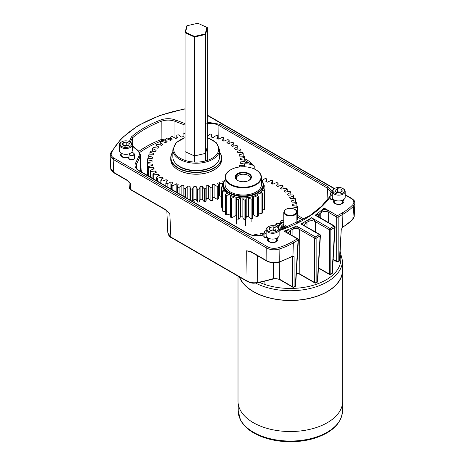 <?xml version="1.0" encoding="UTF-8"?>
<svg xmlns="http://www.w3.org/2000/svg" width="465" height="465" viewBox="0 0 465 465"><rect width="100%" height="100%" fill="white"/><g stroke="black" fill="none" stroke-linecap="round" stroke-linejoin="round"><path stroke-width="0.7" d="M270.653 230.39L273.211 229.82L274.612 230.471A3.243 1.872 0 0 0 271.461 230.21A3.243 1.872 0 0 0 270.746 230.437M268.601 226.583L268.043 226.903A6.487 3.749 0 0 0 266.143 229.553L266.143 235.348A6.487 3.749 0 0 0 268.567 238.266A6.487 3.749 0 0 0 275.437 238.731A6.487 3.749 0 0 0 279.122 235.348L279.122 229.553A6.487 3.749 0 0 0 277.221 226.903L276.663 226.583A5.702 3.29 0 0 0 276.21 226.345A5.702 3.29 0 0 0 268.601 226.583A5.702 3.29 0 0 0 269.061 231.471A5.702 3.29 0 0 0 276.873 231.105A5.702 3.29 0 0 0 276.663 226.583M266.143 229.553A6.487 3.749 0 0 0 268.567 232.471A6.487 3.749 0 0 0 275.437 232.93A6.487 3.749 0 0 0 279.122 229.553M275.553 230.262L272.06 231.047L269.136 229.687L269.712 227.548L273.211 226.769L276.129 228.123L275.553 230.262M269.712 229.954L269.712 227.548M273.211 229.82L273.211 226.769M334.678 188.435L334.12 188.755A6.487 3.749 0 0 0 333.62 189.081A6.487 3.749 0 0 0 332.219 191.406L332.219 197.201A6.487 3.749 0 0 0 336.573 200.741A6.487 3.749 0 0 0 343.792 199.526A6.487 3.749 0 0 0 345.193 197.201L345.193 191.406A6.487 3.749 0 0 0 343.292 188.755L342.734 188.435A5.702 3.29 0 0 0 334.678 188.435A5.702 3.29 0 0 0 334.236 188.72A5.702 3.29 0 0 0 335.166 193.341A5.702 3.29 0 0 0 343.176 192.801A5.702 3.29 0 0 0 342.734 188.435M332.219 191.406A6.487 3.749 0 0 0 336.573 194.945A6.487 3.749 0 0 0 343.792 193.731A6.487 3.749 0 0 0 345.193 191.406M341.031 189.063L342.414 191.074L340.089 192.772L336.381 192.458L334.998 190.447L337.323 188.749L341.031 189.063L341.031 192.086M340.99 192.115L337.323 191.801L336.422 192.458M337.323 191.801L337.323 188.749M340.694 192.33A3.243 1.872 0 0 0 339.177 191.958A3.243 1.872 0 0 0 336.451 192.464M123.702 145.574L126.776 145.097L127.904 145.748A3.243 1.872 0 0 0 124.963 145.376A3.243 1.872 0 0 0 123.882 145.679M121.772 141.808L121.214 142.133A6.487 3.749 0 0 0 119.313 144.778L119.313 150.579A6.487 3.749 0 0 0 121.214 153.229A6.487 3.749 0 0 0 128.288 154.043A6.487 3.749 0 0 0 132.293 150.579L132.293 144.778A6.487 3.749 0 0 0 130.392 142.133L129.834 141.808A5.702 3.29 0 0 0 121.772 141.808A5.702 3.29 0 0 0 121.772 146.463A5.702 3.29 0 0 0 129.834 146.463A5.702 3.29 0 0 0 129.834 141.808L130.392 142.133M119.313 144.778A6.487 3.749 0 0 0 121.214 147.428A6.487 3.749 0 0 0 128.288 148.242A6.487 3.749 0 0 0 132.293 144.778M128.456 145.667L124.835 146.225L122.185 144.696L123.155 142.604L126.776 142.046L129.427 143.575L128.456 145.667M123.155 145.254L123.155 142.604M126.776 145.097L126.776 142.046M239.539 277.012A52.121 30.091 0 0 0 253.489 291.572A52.121 30.091 0 0 0 310.289 298.094A52.121 30.091 0 0 0 342.461 270.293L342.461 260.644A52.121 30.091 180 0 1 311.701 288.091A52.121 30.091 180 0 1 255.733 283.139M342.461 267.602A52.33 30.213 180 0 1 342.67 270.293A52.33 30.213 180 0 1 310.364 298.204A52.33 30.213 180 0 1 253.338 291.654A52.33 30.213 180 0 1 239.26 276.855M342.67 270.293L342.67 401.318A52.33 30.213 180 0 1 310.364 429.23A52.33 30.213 180 0 1 253.338 422.679A52.33 30.213 180 0 1 238.016 401.318L238.016 276.134M285.713 225.798L284.667 226.409L284.94 225.665L285.713 225.798L287.091 227.809M284.667 226.409L284.667 228.431M285.888 227.96L285.888 225.909M283.801 221.067A14.107 8.143 0 0 0 282.307 220.364A16.612 9.591 0 0 0 280.726 220.933A14.107 8.143 0 0 0 281.651 222.758M280.238 223.81A14.107 8.143 0 0 0 276.791 223.206A16.612 9.591 0 0 0 275.803 224.118A14.107 8.143 0 0 0 278.686 225.856M280.726 223.392L280.726 220.933M278.326 226.833A14.107 8.143 0 0 0 277.111 226.839M275.803 226.17L275.803 224.118M278.215 227.641A12.125 7.004 180 0 1 278.913 225.444A12.125 7.004 180 0 1 278.994 225.316M279.419 230.309A11.956 6.905 180 0 1 279.122 229.89M278.396 227.833A11.956 6.905 180 0 1 279.076 225.188A11.956 6.905 180 0 1 283.801 221.718M296.879 222.09A11.422 6.597 180 0 1 297.96 222.584M283.801 224.142A9.602 5.545 0 0 0 281.104 229.727M284.016 228.675A6.737 3.889 180 0 1 283.842 228.356A6.737 3.889 180 0 1 283.819 228.303L281.209 229.088L281.197 227.17L283.807 226.385M283.801 225.24L282.685 225.072L283.801 224.38M296.879 221.718A11.956 6.905 180 0 1 298.361 222.38M281.197 227.711L284.028 226.862M279.884 230.152A11.422 6.597 180 0 1 283.801 222.09M284.045 228.78L283.819 228.303M325.825 209.401C326.232 209.977 326.11 209.099 328.697 212.406C325.855 211.029 323.216 211.156 320.792 212.796L322.82 209.581L325.825 209.401L324.041 207.994L337.421 215.719L342.164 212.976A62.577 36.125 0 0 0 352.702 204.891C354.644 202.548 354.121 200.409 351.127 198.474L345.193 195.044M318.258 215.65L318.804 216.998L317.043 216.033L316.868 214.446L319.269 214.016L318.258 215.655L318.63 216.87M312.974 218.934L315.351 221.654C312.881 220.404 310.422 220.41 307.975 221.677L310.19 218.969L312.974 218.934L311.521 217.719L330.08 228.431L334.068 226.13L315.171 215.225L316.868 214.446M295.031 227.054L297.786 227.153L299.64 229.536C297.513 228.42 295.263 228.321 292.892 229.245L296.507 226.002L315.398 236.912L319.385 234.61A1.04 0.599 -60 0 1 319.903 234.558L302.825 224.793L302.884 223.188L306.162 222.723L304.61 224.7L304.988 225.944M317.642 281.465A1.04 0.599 -176.5 0 1 317.339 281.854A1.04 0.599 60 0 1 317.124 282.302A1.04 1.04 0 0 0 317.642 281.465L320.42 235.517A1.04 0.599 -176.5 0 1 320.118 235.912L316.13 238.208A1.04 0.639 180 0 1 314.666 238.208L299.64 229.536L299.826 273.984L296.379 273.065M298.914 273.78L314.881 282.999A1.04 0.599 -60 0 1 314.666 282.551L314.666 238.208A1.04 0.599 -60 0 1 315.398 236.912A1.04 0.599 60 0 1 316.13 238.179A1.04 0.599 60 0 1 316.13 238.208L316.13 282.551A1.04 0.639 180 0 1 314.666 282.551L299.826 273.984L296.374 273.153M185.064 108.979A111.792 64.542 0 0 0 111.495 152.782C110.629 154.793 111.42 156.56 113.873 158.071L267.491 246.764C270.851 248.49 274.559 248.792 278.605 247.671A62.577 36.125 0 0 0 292.613 241.585L297.356 238.847A1.04 0.599 -60 0 1 297.879 238.795L286.312 232.215L286.626 230.477C287.178 230.582 287.178 229.85 290.782 230.123L288.591 232.372L288.98 233.657M308.336 216.632L307.871 216.335L309.132 216.103M244.567 158.617L249.281 161.338L254.239 165.895C251.513 164.378 248.258 163.686 244.485 163.808M264.039 234.901A120.325 69.471 180 0 1 261.981 235.366C256.604 236.406 251.821 235.819 247.624 233.599L138.954 170.858C135.466 168.69 134.309 166.168 135.489 163.285L138.977 155.973C139.82 154.055 139.326 152.258 137.495 150.59L132.293 146.051M129.328 141.552L131.578 136.768A105.131 60.694 180 0 1 160.617 120.005C165.575 118.267 170.55 118.261 175.549 119.982L185.064 123.603M292.52 256.36A1.04 0.698 -110.6 0 0 292.578 256.343L292.468 256.395A1.04 0.599 -119.7 0 0 292.683 255.948L294.107 256.686L292.636 256.709A1.04 0.599 120 0 0 292.537 256.36M295.618 285.702A1.04 0.599 -176.5 0 1 295.316 286.091A1.04 0.599 -120 0 1 295.101 286.539A1.04 1.04 0 0 0 295.618 285.702L298.396 239.76A1.04 0.599 -176.5 0 1 298.094 240.149L293.345 242.887A63.612 36.729 180 0 1 279.11 249.071C274.617 250.327 270.502 249.99 266.759 248.06L113.135 159.373L113.768 172.416A1.04 0.599 120 0 0 113.983 172.864C111.652 171.167 110.571 169.661 110.734 168.353L113.768 172.416L127.201 180.17L129.072 182.135M128.968 181.617L129.311 187.54L130.828 189.546L165.215 209.401L169.83 213.644L167.354 211.354M251.623 252.326L246.7 250.74L251.216 251.774L266.852 260.801C270.595 262.737 274.739 263.068 279.279 261.783A63.048 36.404 0 0 0 292.683 255.948M333.132 259.627L336.904 261.807A1.04 1.04 0 0 0 337.939 261.807L339.148 261.109A1.04 1.04 0 0 0 339.665 260.272L341.246 229.466L342.769 227.036A1.04 0.605 59.7 0 1 342.554 227.478A1.04 0.605 59.7 0 1 342.461 227.519M320.751 218.091L320.792 212.796A124.55 71.906 180 0 1 319.269 214.016L319.095 217.138M307.97 227.664L307.975 221.677A124.55 71.906 180 0 1 306.162 222.723L305.935 226.496M292.915 235.929L292.892 229.245A124.55 71.906 180 0 1 290.782 230.123L290.497 234.534M244.991 162.378L248.548 162.581L244.985 160.524M170.731 139.919L169.103 139.767M165.185 139.965L161.721 140.872A102.294 59.061 0 0 0 139.709 152.491M141.139 170.341L142.139 172.346M257.378 255.651L257.761 282.458A119.325 68.896 0 0 0 273.403 278.616L273.286 262.94M278.605 247.671A1.04 0.407 72.3 0 1 279.11 249.071L279.279 261.783A1.04 0.419 -108 0 1 279.087 262.219C275.867 263.562 271.862 263.237 267.067 261.243L267.067 261.243A1.04 0.599 -60 0 1 266.852 260.801L266.759 248.06A1.04 0.599 120 0 1 267.491 246.764M342.769 227.036A63.048 36.404 0 0 0 352.871 219.294L353.609 206.059A63.612 36.729 180 0 1 342.903 214.278L342.502 227.216A1.04 0.482 52.2 0 1 342.403 227.583L341.548 229.076M308.504 216.521L307.871 216.335L307.801 216.975M138.861 151.328A103.335 59.66 180 0 1 161.14 139.558L161.192 121.319A104.09 60.095 0 0 0 132.438 137.919L132.874 146.022M331.202 192.737L327.598 188.244L218.928 125.504C215.458 123.638 211.424 123.022 206.815 123.655M141.209 171.806L140.418 154.845L139.977 156.949L136.489 164.261L136.047 166.365C136.623 169.266 138.646 170.33 139.477 170.806A1.04 0.599 120 0 0 138.954 170.858M131.578 136.768A1.04 0.703 49.2 0 1 132.438 137.919L130.34 141.912M185.064 125.102L174.974 121.301C170.364 119.703 165.773 119.708 161.192 121.319A1.04 0.471 68.9 0 0 160.617 120.005M161.721 140.872A1.04 0.477 68.7 0 1 161.14 139.558L170.731 138.489M113.873 158.071A1.04 0.599 120 0 0 113.135 159.373L110.1 155.304L110.734 168.353M166.854 210.901L167.836 232.965L170.876 237.045L247.055 281.029C250.158 282.691 253.727 283.168 257.761 282.458L257.627 282.883L273.222 279.052C274.972 278.366 277.111 278.552 279.651 279.61L279.651 279.61A1.04 0.599 120 0 1 279.436 279.169L292.636 286.789A1.04 0.639 -0 0 0 294.107 286.789L295.316 286.091L298.094 240.149A1.04 0.599 60 0 0 298.094 240.12A1.04 0.599 60 0 0 297.356 238.847L283.981 231.122L286.626 230.477M342.403 227.583L352.714 219.695A1.04 0.738 44.3 0 0 352.871 219.294L354.202 216.545L354.9 203.35L353.609 206.059A1.04 0.744 43.7 0 0 352.702 204.891M273.222 279.052A1.04 0.384 73.5 0 0 273.403 278.616L279.436 279.169L279.291 262.155M249.891 251.612L246.7 250.74L247.055 281.029A1.04 0.599 120 0 0 247.27 281.476L171.085 237.493A1.04 0.599 120 0 1 170.876 237.045L169.83 213.644L165.424 209.843A1.04 0.599 120 0 1 165.215 209.401M286.312 232.215L283.981 231.122A123.516 71.308 0 0 0 296.507 226.002L297.786 227.153M302.825 224.793L300.826 223.898L302.884 223.188M310.19 218.969L311.521 217.719A123.516 71.308 0 0 1 300.826 223.898L319.385 234.61A1.04 0.599 60 0 1 320.118 235.877A1.04 0.599 60 0 1 320.118 235.912L317.339 281.854L316.13 282.551A1.04 0.599 60 0 1 315.915 282.999A1.04 1.04 0 0 1 314.881 282.999M317.043 216.033L315.171 215.225A123.516 71.308 0 0 0 324.041 207.994L322.82 209.581M249.281 161.338A1.04 0.599 -60 0 1 248.548 162.581L254.239 165.895L254.186 168.929M339.665 260.272A1.04 0.599 -176.5 0 1 339.363 260.662L341.246 229.466M333.149 259.319L336.689 261.359A1.04 0.639 -0 0 0 338.154 261.359L339.363 260.662A1.04 0.599 -120 0 1 339.148 261.109M336.904 261.807A1.04 0.599 -60 0 1 336.689 261.359L336.689 217.016A1.04 0.639 0 0 0 338.154 217.016L338.154 261.359A1.04 0.599 -120 0 1 337.939 261.807M332.324 272.99A1.04 0.599 -176.5 0 1 332.022 273.379A1.04 0.599 60 0 1 331.807 273.827A1.04 1.04 0 0 0 332.324 272.99L335.102 227.042A1.04 0.599 -176.5 0 1 334.8 227.431L330.813 229.733A1.04 0.639 180 0 1 329.348 229.733L315.351 221.654L315.346 231.925M318.449 268.107L329.563 274.519A1.04 1.04 0 0 0 330.598 274.519A1.04 0.599 60 0 0 330.813 274.077A1.04 0.639 180 0 1 329.348 274.077L329.348 229.733A1.04 0.599 -60 0 1 330.08 228.431A1.04 0.599 60 0 1 330.813 229.704A1.04 0.599 60 0 1 330.813 229.733L330.813 274.077L332.022 273.379L334.8 227.431A1.04 0.599 60 0 0 334.8 227.402A1.04 0.599 60 0 0 334.068 226.13A1.04 0.599 -60 0 1 334.585 226.077L318.444 216.76M129.311 187.54C128.956 187.837 129.532 188.656 131.043 189.993L131.043 189.993A1.04 0.599 120 0 1 130.828 189.546L130.485 183.646L127.416 180.618A1.04 0.599 120 0 1 127.201 180.17M267.067 261.243L251.431 252.216A1.04 0.599 -60 0 1 251.216 251.774M243.102 187.261A17.751 10.247 0 0 0 259.639 180.978A17.751 10.247 0 0 0 255.82 169.76A17.751 10.247 0 0 0 243.433 166.761A17.751 10.247 0 0 0 230.716 169.76A17.751 10.247 0 0 0 226.833 180.891A17.751 10.247 0 0 0 243.102 187.261M255.965 169.847A18.17 10.492 180 0 1 256.116 169.934A18.17 10.492 180 0 1 261.435 177.351A18.17 10.492 180 0 1 243.102 187.837A18.17 10.492 180 0 1 225.101 177.351A18.17 10.492 180 0 1 230.419 169.934A18.17 10.492 180 0 1 230.57 169.847M225.101 180.042A19.768 11.416 0 0 0 243.085 195.951A19.768 11.416 0 0 0 261.435 180.042M261.435 179.804A20.181 11.654 180 0 1 263.452 184.878A20.181 11.654 180 0 1 243.079 196.532A20.181 11.654 180 0 1 223.084 184.878A20.181 11.654 180 0 1 225.101 179.804M257.389 194.556A19.768 11.416 180 0 1 257.244 194.643A19.768 11.416 180 0 1 243.085 197.985A19.768 11.416 180 0 1 229.292 194.643A19.768 11.416 180 0 1 229.146 194.556M223.084 184.878L223.084 186.232A20.181 11.654 0 0 0 228.995 194.475A20.181 11.654 0 0 0 243.079 197.887A20.181 11.654 0 0 0 257.54 194.475A20.181 11.654 0 0 0 263.452 186.232L263.452 184.878M243.189 181.745A8.201 4.737 180 0 1 237.47 180.356A8.201 4.737 180 0 1 235.703 175.177A8.201 4.737 180 0 1 243.34 172.277A8.201 4.737 180 0 1 250.862 175.218A8.201 4.737 180 0 1 249.066 180.356A8.201 4.737 180 0 1 243.189 181.745M248.915 180.443A7.789 4.493 0 0 0 251.054 177.351A7.789 4.493 0 0 0 243.34 172.852A7.789 4.493 0 0 0 235.482 177.351A7.789 4.493 0 0 0 237.621 180.443M261.435 177.351L261.435 184.541A18.17 10.492 180 0 1 243.102 195.027A18.17 10.492 180 0 1 225.101 184.541L225.101 177.351M214.109 169.923A25.226 14.566 180 0 1 214.034 169.963A25.226 14.566 180 0 1 192.586 174.084A25.226 14.566 180 0 1 178.357 169.963A25.226 14.566 180 0 1 178.281 169.923M170.76 157.804L170.76 159.495A25.436 14.688 0 0 0 178.205 169.882A25.436 14.688 0 0 0 192.556 174.032A25.436 14.688 0 0 0 214.179 169.882A25.436 14.688 0 0 0 221.631 159.495L221.631 157.804A25.436 14.688 180 0 1 192.556 172.335A25.436 14.688 180 0 1 170.76 157.804A25.436 14.688 180 0 1 172.835 151.991M172.835 152.131A25.226 14.566 0 0 0 192.586 172.05A25.226 14.566 0 0 0 216.074 166.604A25.226 14.566 0 0 0 219.556 152.131M219.556 151.991A25.436 14.688 180 0 1 221.631 157.804M175.479 163.186A22.843 13.189 0 0 0 192.929 170.684A22.843 13.189 0 0 0 216.911 163.186M192.853 170.3A23.36 13.485 0 0 0 219.556 156.955L219.556 149.759A23.36 13.485 180 0 1 192.853 163.11A23.36 13.485 180 0 1 172.835 149.759L172.835 156.955A23.36 13.485 0 0 0 192.853 170.3M194.661 155.891L205.437 153.409M185.21 151.718L194.329 155.868M205.64 153.258L207.297 146.626M235.61 178.165A7.766 4.481 180 0 1 237.778 175.741A7.766 4.481 180 0 1 237.923 175.66M249.345 180.158A6.934 4.005 0 0 0 248.171 175.398A6.934 4.005 0 0 0 238.493 175.328A6.934 4.005 0 0 0 238.365 175.398A6.934 4.005 0 0 0 237.191 180.158M236.743 224.089L236.743 216.109A17.153 9.905 180 0 1 235.069 215.65A7.893 4.557 180 0 1 231.71 217.626A21.803 12.59 180 0 1 230.535 217.167L230.535 197.672A7.893 4.557 180 0 1 231.605 195.788M245.363 225.566L245.363 219.48M251.891 221.991L251.891 218.515M248.171 175.398L248.758 175.741A7.766 4.481 180 0 1 250.926 178.165M262.696 234.988L262.696 233.134A20.762 11.991 0 0 0 264.068 234.226M296.955 219.881A20.762 11.991 0 0 0 297.251 219.817A53.986 31.172 0 0 0 297.257 219.497L297.257 206.954A53.986 31.172 0 0 0 297.245 206.315A20.762 11.991 180 0 0 292.555 205.664A49.337 28.487 0 0 0 292.404 204.373A20.762 11.991 0 0 0 296.897 203.362A53.986 31.172 0 0 0 296.682 202.415A20.762 11.991 180 0 0 291.886 202.106A49.337 28.487 0 0 0 291.456 200.839A20.762 11.991 0 0 0 295.694 199.508A53.986 31.172 0 0 0 295.275 198.584A20.762 11.991 180 0 0 290.451 198.625A49.337 28.487 0 0 0 289.747 197.404A20.762 11.991 0 0 0 293.665 195.771A53.986 31.172 0 0 0 293.049 194.887A20.762 11.991 180 0 0 288.271 195.277A49.337 28.487 0 0 0 287.312 194.114A20.762 11.991 0 0 0 290.84 192.214A53.986 31.172 0 0 0 290.038 191.382A20.762 11.991 180 0 0 285.382 192.115A49.337 28.487 0 0 0 284.173 191.028A20.762 11.991 0 0 0 287.265 188.889A53.986 31.172 0 0 0 286.289 188.122A20.762 11.991 180 0 0 281.825 189.179A49.337 28.487 0 0 0 280.395 188.191A20.762 11.991 0 0 0 282.993 185.849A53.986 31.172 0 0 0 281.86 185.157A20.762 11.991 180 0 0 277.663 186.535A49.337 28.487 0 0 0 276.03 185.657A20.762 11.991 0 0 0 278.099 183.14A53.986 31.172 0 0 0 276.826 182.536A20.762 11.991 180 0 0 272.961 184.204A49.337 28.487 0 0 0 271.147 183.454A20.762 11.991 0 0 0 272.659 180.804A53.986 31.172 0 0 0 271.264 180.298A20.762 11.991 180 0 0 267.788 182.233A49.337 28.487 0 0 0 265.829 181.617A20.762 11.991 0 0 0 266.747 178.886A53.986 31.172 0 0 0 265.253 178.484A20.762 11.991 180 0 0 262.231 180.658A49.337 28.487 0 0 0 262.051 180.612M278.099 186.355L278.099 183.14M282.993 188.837L282.993 185.849M272.659 184.07L272.659 180.804M266.747 181.902L266.747 178.886M297.251 219.817L297.251 207.268A53.986 31.172 0 0 0 297.257 206.954M296.757 211.395L296.757 211.174A53.986 31.172 0 0 0 296.955 210.227L296.955 221.747M295.694 202.298L295.694 199.508M296.897 206.245L296.897 203.362M293.665 198.526L293.665 195.771M290.84 194.986L290.84 192.214M287.265 191.737L287.265 188.889M256.854 235.685L256.854 234.337A49.337 28.487 0 0 1 254.698 234.662A20.762 11.991 180 0 1 254.744 235.47A20.762 11.991 180 0 1 254.744 235.557L254.744 235.47M256.854 234.337A20.762 11.991 0 0 0 258.145 235.668M262.696 233.134A49.337 28.487 0 0 1 260.627 233.616A20.762 11.991 180 0 1 260.987 235.354M295.694 209.878A20.762 11.991 180 0 1 296.955 210.227M292.537 208.442A49.337 28.487 0 0 0 292.572 207.954A20.762 11.991 0 0 0 297.251 207.268M194.19 202.397A20.762 11.991 0 0 1 194.568 202.391A49.337 28.487 0 0 1 194.975 201.124A20.762 11.991 180 0 1 193.277 200.694M292.572 208.448L292.572 207.954M207.326 160.39L207.326 27.598L205.611 34.445L194.48 37.014L185.064 32.736L186.773 25.883L187.151 25.715L185.506 32.294L194.55 36.404L205.234 33.939L206.879 27.359L197.84 23.25L187.151 25.715M205.611 160.902L205.611 34.445L205.234 33.939M194.48 162.053L194.55 36.404M185.064 160.39L185.064 32.736L185.506 32.294M206.879 27.359L207.326 27.598M251.937 196.829A7.893 4.557 180 0 1 252.239 197.393A7.893 4.557 180 0 1 252.454 198.456A7.893 4.557 180 0 1 252.425 198.881A21.803 12.59 180 0 1 251.117 199.2A7.893 4.557 180 0 1 248.862 197.52M240.178 197.846A7.893 4.557 180 0 1 238.336 199.718A21.803 12.59 180 0 1 236.97 199.508A7.893 4.557 180 0 1 236.755 198.45A7.893 4.557 180 0 1 236.97 197.393M246.188 197.863A7.893 4.557 180 0 1 246.2 198.102A7.893 4.557 180 0 1 245.503 199.973A21.803 12.59 180 0 1 244.09 200.031A7.893 4.557 180 0 1 242.893 197.985M256.918 194.823A7.893 4.557 180 0 1 258.354 196.544A21.803 12.59 180 0 1 257.296 197.09A7.893 4.557 180 0 1 254.372 196.015M260.76 192.045A7.893 4.557 180 0 1 262.644 193.225A21.803 12.59 180 0 1 261.958 193.94A7.893 4.557 180 0 1 258.953 193.568M263.01 188.651A7.893 4.557 180 0 1 264.841 189.278A21.803 12.59 180 0 1 264.591 190.08A7.893 4.557 180 0 1 262.179 190.307M263.452 184.942A7.893 4.557 180 0 1 264.695 185.134A21.803 12.59 180 0 1 264.911 185.942A7.893 4.557 180 0 1 263.446 186.448M223.148 183.971A7.893 4.557 180 0 1 222.508 183.605A21.803 12.59 180 0 1 222.985 182.838A7.893 4.557 180 0 1 223.403 182.803M223.357 188.139A7.893 4.557 180 0 1 221.468 187.703A21.803 12.59 180 0 1 221.462 187.453A21.803 12.59 180 0 1 221.485 186.889A7.893 4.557 180 0 1 223.09 186.529M225.519 191.783A7.893 4.557 180 0 1 222.793 191.778A21.803 12.59 180 0 1 222.346 191.005A7.893 4.557 180 0 1 224.258 190.15M229.402 194.707A7.893 4.557 180 0 1 226.333 195.381A21.803 12.59 180 0 1 225.479 194.73A7.893 4.557 180 0 1 227.234 193.312M234.412 196.776A7.893 4.557 180 0 1 231.71 198.131A21.803 12.59 180 0 1 230.535 197.672M242.864 197.985L242.864 217.097A7.893 4.557 0 0 1 242.875 216.853A17.153 9.905 180 0 1 240.405 216.713A7.893 4.557 180 0 1 238.336 219.213A21.803 12.59 180 0 1 236.97 219.003L236.97 199.508M236.755 198.45L236.755 217.951A7.893 4.557 0 0 0 236.97 219.003M230.535 213.691A7.893 4.557 180 0 1 226.333 214.882A21.803 12.59 180 0 1 225.479 214.231L225.479 194.73M225.479 211.284A7.893 4.557 180 0 1 222.793 211.279A21.803 12.59 180 0 1 222.346 210.5L222.346 191.005M222.346 207.448A7.893 4.557 180 0 1 221.468 207.204A21.803 12.59 180 0 1 221.462 206.954L221.462 187.453M264.841 205.472A7.893 4.557 0 0 0 264.911 205.443L264.911 185.942M264.841 189.278L264.841 208.773A21.803 12.59 180 0 1 264.591 209.581L264.591 190.08M262.644 209.796A7.893 4.557 0 0 0 264.591 209.581M262.644 193.225L262.644 212.72A21.803 12.59 180 0 1 261.958 213.435L261.958 193.94M258.354 212.9A7.893 4.557 0 0 0 261.958 213.435M258.354 196.544L258.354 216.039A21.803 12.59 180 0 1 257.296 216.585L257.296 197.09M253.489 196.34L253.489 214.906A7.893 4.557 0 0 0 257.296 216.585M253.489 214.906A17.153 9.905 180 0 1 252.454 215.312M252.454 198.456L252.454 217.951A7.893 4.557 180 0 1 252.425 218.376A21.803 12.59 180 0 1 251.117 218.695L251.117 199.2M248.467 197.584L248.467 216.388A7.893 4.557 0 0 0 251.117 218.695M248.467 216.388A17.153 9.905 180 0 1 246.2 216.707M246.2 198.102L246.2 217.603A7.893 4.557 180 0 1 245.503 219.474A21.803 12.59 180 0 1 244.09 219.532L244.09 200.031M242.864 217.097A7.893 4.557 0 0 0 244.09 219.532M238.336 199.718L238.336 219.213M245.503 199.973L245.503 219.474M231.71 198.131L231.71 217.626M226.333 195.381L226.333 214.882M222.793 191.778L222.793 211.279M221.468 187.703L221.468 207.204M222.508 183.605L222.508 186.634M252.425 198.881L252.425 218.376M257.407 194.55L257.407 195.236M230.623 195.346L230.623 197.3M235.069 196.957L235.069 215.65M240.405 197.863L240.405 216.713M207.326 136.361A44.146 25.488 180 0 1 207.593 136.402A18.687 10.788 180 0 1 210.093 134.019A48.796 28.173 180 0 1 211.651 134.298A18.687 10.788 180 0 1 211.685 134.972A18.687 10.788 180 0 1 211.325 137.082A44.146 25.488 180 0 1 213.418 137.553A18.687 10.788 180 0 1 216.463 135.396A48.796 28.173 180 0 1 217.94 135.803A18.687 10.788 180 0 1 216.952 138.529A44.146 25.488 180 0 1 218.905 139.169A18.687 10.788 180 0 1 222.444 137.274A48.796 28.173 180 0 1 223.805 137.797A18.687 10.788 180 0 1 222.171 140.413A44.146 25.488 180 0 1 223.956 141.203A18.687 10.788 180 0 1 227.914 139.616A48.796 28.173 180 0 1 229.14 140.238A18.687 10.788 180 0 1 226.885 142.703A44.146 25.488 180 0 1 228.46 143.627A18.687 10.788 180 0 1 232.767 142.371A48.796 28.173 180 0 1 233.825 143.086A18.687 10.788 180 0 1 231 145.347A44.146 25.488 180 0 1 232.343 146.394A18.687 10.788 180 0 1 236.906 145.493A48.796 28.173 180 0 1 237.784 146.289A18.687 10.788 180 0 1 234.441 148.294A44.146 25.488 180 0 1 235.517 149.439A18.687 10.788 180 0 1 240.254 148.916A48.796 28.173 180 0 1 240.934 149.771A18.687 10.788 180 0 1 237.138 151.491A44.146 25.488 180 0 1 237.923 152.712A18.687 10.788 180 0 1 242.742 152.572A48.796 28.173 180 0 1 243.207 153.479A18.687 10.788 180 0 1 239.039 154.874A44.146 25.488 180 0 1 239.522 156.141A18.687 10.788 180 0 1 244.328 156.397A48.796 28.173 180 0 1 244.567 157.327A18.687 10.788 180 0 1 240.103 158.379A44.146 25.488 180 0 1 240.277 159.675A18.687 10.788 180 0 1 244.974 160.309A48.796 28.173 180 0 1 244.991 161.024A48.796 28.173 180 0 1 244.991 161.25A18.687 10.788 180 0 1 240.312 161.93A44.146 25.488 180 0 1 240.173 163.227A18.687 10.788 180 0 1 244.671 164.232A48.796 28.173 180 0 1 244.462 165.168A18.687 10.788 180 0 1 239.661 165.47A44.146 25.488 180 0 1 239.213 166.743A18.687 10.788 180 0 1 240.004 166.935M222.508 184.239A18.687 10.788 180 0 1 219.561 182.646A44.146 25.488 180 0 1 217.62 183.309A18.687 10.788 180 0 1 218.69 186.023A48.796 28.173 180 0 1 217.231 186.442A18.687 10.788 180 0 1 214.121 184.314A44.146 25.488 180 0 1 212.04 184.814A18.687 10.788 180 0 1 212.464 187.099A18.687 10.788 180 0 1 212.447 187.587A48.796 28.173 180 0 1 210.895 187.889A18.687 10.788 180 0 1 208.332 185.529A44.146 25.488 180 0 1 206.152 185.855A18.687 10.788 180 0 1 206.204 186.651A18.687 10.788 180 0 1 205.885 188.633A48.796 28.173 180 0 1 204.28 188.807A18.687 10.788 180 0 1 202.304 186.267A44.146 25.488 180 0 1 200.072 186.413A18.687 10.788 180 0 1 199.136 189.145A48.796 28.173 180 0 1 197.503 189.185A18.687 10.788 180 0 1 196.16 186.512A44.146 25.488 180 0 1 193.911 186.477A18.687 10.788 180 0 1 192.33 189.11A48.796 28.173 180 0 1 190.702 189.017A18.687 10.788 180 0 1 190.016 186.262A44.146 25.488 180 0 1 187.796 186.047A18.687 10.788 180 0 1 185.593 188.523A48.796 28.173 180 0 1 184.006 188.302A18.687 10.788 180 0 1 183.844 186.878A18.687 10.788 180 0 1 183.995 185.518A44.146 25.488 180 0 1 181.85 185.128A18.687 10.788 180 0 1 179.072 187.407A48.796 28.173 180 0 1 177.549 187.058A18.687 10.788 180 0 1 178.205 184.297A44.146 25.488 180 0 1 176.177 183.739A18.687 10.788 180 0 1 172.875 185.773A48.796 28.173 180 0 1 171.457 185.308A18.687 10.788 180 0 1 172.771 182.629A44.146 25.488 180 0 1 170.893 181.908A18.687 10.788 180 0 1 167.138 183.658A48.796 28.173 180 0 1 165.842 183.082A18.687 10.788 180 0 1 167.789 180.536A44.146 25.488 180 0 1 166.11 179.676A18.687 10.788 180 0 1 161.965 181.1A48.796 28.173 180 0 1 160.82 180.432A18.687 10.788 180 0 1 163.366 178.06A44.146 25.488 180 0 1 161.901 177.078A18.687 10.788 180 0 1 157.455 178.153A48.796 28.173 180 0 1 156.484 177.398A18.687 10.788 180 0 1 159.576 175.258A44.146 25.488 180 0 1 158.367 174.166A18.687 10.788 180 0 1 153.706 174.875A48.796 28.173 180 0 1 152.927 174.05A18.687 10.788 180 0 1 156.502 172.178A44.146 25.488 180 0 1 155.566 170.998A18.687 10.788 180 0 1 150.776 171.329A48.796 28.173 180 0 1 150.207 170.446A18.687 10.788 180 0 1 154.2 168.882A44.146 25.488 180 0 1 153.56 167.632A18.687 10.788 180 0 1 148.736 167.58A48.796 28.173 180 0 1 148.382 166.656A18.687 10.788 180 0 1 152.712 165.43A44.146 25.488 180 0 1 152.381 164.145A18.687 10.788 180 0 1 147.62 163.703A48.796 28.173 180 0 1 147.492 162.762A18.687 10.788 180 0 1 152.072 161.896A44.146 25.488 180 0 1 152.049 161.024A44.146 25.488 180 0 1 152.055 160.594A18.687 10.788 180 0 1 147.446 159.774A48.796 28.173 180 0 1 147.544 158.832A18.687 10.788 180 0 1 152.293 158.338A44.146 25.488 180 0 1 152.59 157.054A18.687 10.788 180 0 1 148.219 155.868A48.796 28.173 180 0 1 148.544 154.944A18.687 10.788 180 0 1 153.369 154.839A44.146 25.488 180 0 1 153.967 153.584A18.687 10.788 180 0 1 149.933 152.061A48.796 28.173 180 0 1 150.474 151.172A18.687 10.788 180 0 1 155.275 151.456A44.146 25.488 180 0 1 156.17 150.265A18.687 10.788 180 0 1 152.543 148.434A48.796 28.173 180 0 1 153.293 147.597A18.687 10.788 180 0 1 157.978 148.259A44.146 25.488 180 0 1 159.158 147.155A18.687 10.788 180 0 1 156.002 145.045A48.796 28.173 180 0 1 156.949 144.278A18.687 10.788 180 0 1 161.431 145.318A44.146 25.488 180 0 1 162.86 144.313A18.687 10.788 180 0 1 160.245 141.976A48.796 28.173 180 0 1 161.367 141.29A18.687 10.788 180 0 1 165.092 142.482A18.687 10.788 180 0 1 165.552 142.674A44.146 25.488 180 0 1 167.208 141.796A18.687 10.788 180 0 1 165.185 139.268A48.796 28.173 180 0 1 166.464 138.68A18.687 10.788 180 0 1 167.853 139.204A18.687 10.788 180 0 1 170.271 140.389A44.146 25.488 180 0 1 172.126 139.657A18.687 10.788 180 0 1 170.731 136.989A48.796 28.173 180 0 1 172.137 136.512A18.687 10.788 180 0 1 175.497 138.512A44.146 25.488 180 0 1 177.514 137.931A18.687 10.788 180 0 1 176.77 135.175A48.796 28.173 180 0 1 178.281 134.815A18.687 10.788 180 0 1 181.129 137.065A44.146 25.488 180 0 1 183.262 136.652A18.687 10.788 180 0 1 183.065 135.106A18.687 10.788 180 0 1 183.193 133.868A48.796 28.173 180 0 1 184.774 133.635A18.687 10.788 180 0 1 185.064 133.874M224.508 180.577A44.146 25.488 180 0 1 222.781 181.367A18.687 10.788 180 0 1 223.572 182.327M229.14 143.377L229.14 140.238M223.805 141.139L223.805 137.797M233.825 146.016L233.825 143.086M237.784 149.096L237.784 146.289M240.934 152.537L240.934 149.771M243.207 156.269L243.207 153.479M244.671 164.232L244.671 166.796M244.462 166.784L244.462 165.168M244.567 160.222L244.567 157.327M160.245 141.976L160.245 144.964M156.002 145.045L156.002 147.887M165.185 139.268L165.185 142.517M170.731 136.989L170.731 140.203M176.77 135.175L176.77 138.134M217.94 138.843L217.94 135.803M161.965 181.1L161.965 183.791M160.82 183.129L160.82 180.432M165.842 186.029L165.842 183.082M167.138 183.658L167.138 186.779M157.455 178.153L157.455 181.187M156.484 180.629L156.484 177.398M153.706 174.875L153.706 179.025M152.927 178.572L152.927 174.05M147.62 163.703L147.62 175.508M147.492 175.433L147.492 162.762M148.382 175.95L148.382 166.656M148.736 167.58L148.736 176.154M150.776 171.329L150.776 177.334M150.207 177.002L150.207 170.446M148.219 155.868L148.219 158.716M147.446 159.774L147.446 172.655A18.687 10.788 180 0 0 147.492 172.666M149.933 152.061L149.933 154.839M152.543 148.434L152.543 151.206M218.69 186.023L218.69 198.91A48.796 28.173 180 0 1 217.231 199.328L217.231 186.442M199.136 189.145L199.136 202.031A48.796 28.173 180 0 1 197.503 202.072L197.503 189.185M205.885 188.633L205.885 201.519A48.796 28.173 180 0 1 204.28 201.694L204.28 188.807M212.447 187.587L212.447 200.473A48.796 28.173 180 0 1 210.895 200.77L210.895 187.889M192.33 189.11L192.33 201.322M190.702 200.38L190.702 189.017M185.593 188.523L185.593 197.433M184.006 196.515L184.006 188.302M179.072 187.407L179.072 193.667M177.549 192.789L177.549 187.058M172.875 185.773L172.875 190.092M171.457 189.272L171.457 185.308M219.561 182.646L219.561 195.532A18.687 10.788 0 0 0 221.462 196.637M219.561 195.532A44.146 25.488 180 0 1 218.69 195.835M214.121 184.314L214.121 197.201A18.687 10.788 0 0 0 217.231 199.328M214.121 197.201A44.146 25.488 180 0 1 212.464 197.602M212.464 187.099L212.464 199.985A18.687 10.788 180 0 1 212.447 200.473M208.332 185.529L208.332 198.416A18.687 10.788 0 0 0 210.895 200.77M208.332 198.416A44.146 25.488 180 0 1 206.204 198.729M206.204 186.651L206.204 199.537A18.687 10.788 180 0 1 205.885 201.519M202.304 186.267L202.304 199.148A18.687 10.788 0 0 0 204.28 201.694M202.304 199.148A44.146 25.488 180 0 1 200.072 199.299A18.687 10.788 180 0 1 199.136 202.031M196.16 186.512L196.16 199.398A18.687 10.788 0 0 0 197.503 202.072M196.16 199.398A44.146 25.488 180 0 1 193.911 199.363A18.687 10.788 180 0 1 192.702 201.537M190.016 186.262L190.016 199.142A18.687 10.788 0 0 0 190.098 200.037M190.016 199.142A44.146 25.488 180 0 1 188.279 198.985M170.893 181.908L170.893 188.947M176.177 183.739L176.177 191.999M181.85 185.128L181.85 195.271M187.796 186.047L187.796 198.706M193.911 186.477L193.911 199.363M200.072 186.413L200.072 199.299M153.56 167.632L153.56 169.074M155.566 170.998L155.566 172.579M152.381 164.145L152.381 165.499M158.367 174.166L158.367 175.968M161.901 177.078L161.901 179.252M166.11 179.676L166.11 182.606M239.661 165.47L239.661 166.848M240.312 161.93L240.312 163.25M259.081 282.191A50.482 29.15 0 0 0 316.305 284.301A50.482 29.15 0 0 0 340.031 254.163M253.489 432.247A52.121 30.091 0 0 0 310.289 438.768A52.121 30.091 0 0 0 342.461 410.967C341.56 423.33 332.283 432.421 314.631 438.233C307.086 440.541 299.053 441.715 290.544 441.75C276.35 441.669 264.108 438.751 253.826 432.996C247.583 429.381 243.143 425.057 240.492 420.011L238.22 410.967A52.121 30.091 0 0 0 253.489 432.247M283.801 212.168C285.452 208.314 289.149 207.361 294.88 209.308C296.321 210.29 296.984 211.244 296.879 212.168A6.539 3.778 180 0 1 292.845 215.655A6.539 3.778 180 0 1 285.713 214.836A6.539 3.778 180 0 1 283.801 212.168L283.801 228.309M286.01 214.33A6.126 3.534 0 0 0 294.671 214.33A6.126 3.534 0 0 0 294.671 209.331A6.126 3.534 0 0 0 286.01 209.331A6.126 3.534 0 0 0 286.01 214.33M128.945 157.222A5.214 3.011 180 0 1 122.121 156.943A5.214 3.011 180 0 1 121.319 153.287M334.759 201.502A4.173 2.412 0 0 0 334.533 202.287L335.538 203.519C337.235 204.71 342.071 204.583 342.879 202.287A4.173 2.412 0 0 0 342.653 201.502M343.193 199.909A5.214 3.011 180 0 1 341.903 203.821A5.214 3.011 180 0 1 335.021 203.571A5.214 3.011 180 0 1 334.219 199.909M268.689 239.649A4.173 2.412 0 0 0 268.462 240.434L269.468 241.666C271.165 242.858 275.995 242.73 276.809 240.434A4.173 2.412 0 0 0 276.576 239.649M277.117 238.057A5.214 3.011 180 0 1 275.826 241.969A5.214 3.011 180 0 1 268.95 241.719A5.214 3.011 180 0 1 268.148 238.057M332.219 195.434A2.604 1.505 180 0 1 330.993 195.038A2.604 1.505 180 0 1 330.231 193.94A2.604 1.505 180 0 1 331.132 192.835M332.219 192.475A2.395 1.383 0 0 0 330.522 193.452A2.395 1.383 0 0 0 331.138 194.789A2.395 1.383 0 0 0 332.219 195.149M266.143 233.581A2.604 1.505 180 0 1 264.922 233.186A2.604 1.505 180 0 1 264.161 232.087A2.604 1.505 180 0 1 265.062 230.983M266.143 230.623A2.395 1.383 0 0 0 264.445 231.599A2.395 1.383 0 0 0 265.067 232.936A2.395 1.383 0 0 0 266.143 233.296M266.143 230.582L264.254 231.686L263.992 235.993A2.773 1.598 0 0 0 264.8 237.167A2.773 1.598 0 0 0 267.427 237.586M267.753 237.818A2.976 1.721 180 0 1 264.655 237.412A2.976 1.721 180 0 1 264.01 235.54M332.219 192.434L330.33 193.539L330.063 197.846A2.773 1.598 0 0 0 330.877 199.02A2.773 1.598 0 0 0 333.498 199.439M333.824 199.671A2.976 1.721 180 0 1 330.725 199.264A2.976 1.721 180 0 1 330.086 197.393M129.136 153.793L128.91 158.007A2.773 1.598 0 0 0 129.718 159.175A2.773 1.598 0 0 0 132.769 159.512A2.773 1.598 0 0 0 134.449 158.007L134.28 154.095A2.604 1.505 180 0 1 132.705 155.513A2.604 1.505 180 0 1 129.84 155.194A2.604 1.505 180 0 1 129.078 154.095A2.604 1.505 180 0 1 129.142 153.793M134.426 157.548A2.976 1.721 180 0 1 133.333 159.635A2.976 1.721 180 0 1 129.572 159.425A2.976 1.721 180 0 1 128.927 157.548M133.519 153.072A2.604 1.505 180 0 1 134.28 154.095L133.472 152.979L131.304 152.567M129.316 153.729A2.395 1.383 0 0 0 129.985 154.95A2.395 1.383 0 0 0 133.374 154.95A2.395 1.383 0 0 0 133.374 152.991A2.395 1.383 0 0 0 131.258 152.607M121.859 154.88A4.173 2.412 0 0 0 121.632 155.665L122.638 156.897L124.143 157.455L127.102 157.53L128.956 156.903M302.744 220.015L297.257 216.847M297.257 215.179L304.191 219.184M326.994 200.339L327.598 188.244A1.04 0.599 120 0 1 328.331 187.006L332.219 191.754M207.326 122.15L219.66 124.265A1.04 0.599 120 0 0 218.928 125.504L218.759 139.116M219.66 124.265L328.331 187.006M330.092 197.166A120.325 69.471 180 0 1 279.122 230.657M334.207 188.703L207.326 115.448M292.613 241.585A1.04 0.599 60 0 1 293.345 242.887L292.95 255.826A1.04 0.698 -110.6 0 1 292.578 256.343L292.485 256.296M294.107 256.686L294.107 286.789A1.04 0.599 -120 0 1 293.892 287.236L295.101 286.539M279.651 279.61L292.851 287.236A1.04 0.599 -60 0 1 292.636 286.789L292.636 256.709L292.282 256.5M342.164 212.976A1.04 0.599 60 0 1 342.903 214.278L338.154 217.016A1.04 0.599 60 0 0 338.154 216.986A1.04 0.599 60 0 0 337.421 215.719A1.04 0.599 -60 0 0 336.689 217.016L328.697 212.406L328.639 222.648M318.467 267.794L329.348 274.077A1.04 0.599 -60 0 0 329.563 274.519M135.489 163.285A1.04 0.82 -154.5 0 1 136.489 164.261L136.681 168.289M140.651 171.486L139.977 156.949A1.04 0.82 -154.5 0 0 138.977 155.973M300.576 221.212L296.955 221.201M175.549 119.982A1.04 0.465 110.9 0 0 174.974 121.301L174.98 138.128M183.919 133.757L183.983 124.736A1.04 0.465 110.9 0 1 184.553 123.417M132.293 145.516L138.175 150.654A1.04 0.709 131.1 0 0 137.495 150.59M139.477 170.806L248.141 233.546A1.04 0.599 120 0 0 247.624 233.599M248.141 233.546C250.129 234.598 251.995 235.226 253.745 235.424C255.401 235.54 256.198 236.104 261.754 235.197A1.04 0.302 77.5 0 1 261.981 235.366M351.127 198.474A1.04 0.599 -60 0 1 351.65 198.421L351.65 198.421A1.04 0.599 -60 0 1 351.866 198.898M111.495 152.782A1.04 0.814 -153.7 0 0 110.565 153.165L110.1 155.304M185.064 137.774A22.529 13.008 0 0 0 174.055 151.497A22.529 13.008 0 0 0 192.975 161.959A22.529 13.008 0 0 0 217.51 153.299A22.529 13.008 0 0 0 207.326 137.774M276.576 241.015L276.576 238.324M268.689 241.015L268.689 238.324M342.653 202.874L342.653 200.177M334.759 202.874L334.759 200.177M121.859 156.246L121.859 153.555M342.461 260.644L340.188 251.594M342.461 410.967L342.461 404.004M296.879 212.168L296.879 223.124M238.22 410.967L238.22 404.004M264.922 284.487L264.922 281.279M304.61 224.7L305.18 226.1M288.591 232.372L289.189 233.843M296.955 221.009L300.931 221.026M131.043 189.993L165.424 209.843M171.085 237.493C169.702 237.185 168.621 235.674 167.836 232.965M247.27 281.476C252.542 283.569 252.263 283.377 257.627 282.883M138.175 150.654L140.418 154.839M261.754 235.197L264.044 234.68M279.122 230.407L309.707 215.725L321.362 206.414L330.138 196.143M354.9 203.35C354.324 201.362 355.719 201.519 351.65 198.421L345.193 194.696M207.326 115.099L334.515 188.528M185.064 108.775L159.879 115.442L138.25 125.48L121.475 138.297L110.565 153.165M298.396 239.76A1.04 1.04 0 0 0 297.879 238.795M292.851 287.236A1.04 1.04 0 0 0 293.892 287.236M320.42 235.517A1.04 1.04 0 0 0 319.903 234.558M317.124 282.302L315.915 282.999M335.102 227.042A1.04 1.04 0 0 0 334.585 226.077M330.598 274.519L331.807 273.827M113.983 172.864L127.416 180.618M352.714 219.695L354.202 216.545M292.468 256.395L279.087 262.219M249.868 251.606L251.431 252.216M255.82 169.76L256.116 169.934M257.244 194.643L257.54 194.475M229.292 194.643L228.995 194.475M230.716 169.76L230.419 169.934M219.556 149.759L216.213 142.592L207.326 137.582M185.064 137.582L176.177 142.592L172.835 149.759M238.365 175.398L237.778 175.741M183.844 186.878L183.844 196.422M152.049 161.024L152.049 161.896M211.685 134.972L211.685 137.158M183.065 135.106L183.065 136.687"/></g></svg>
